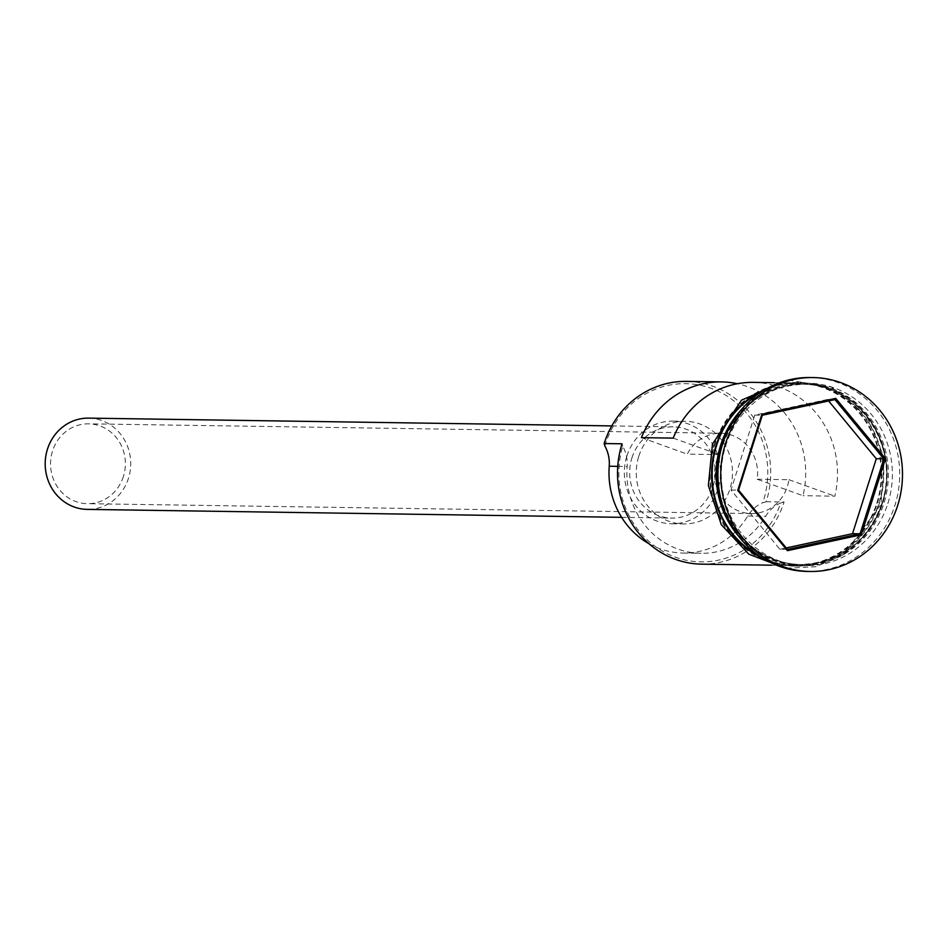 <?xml version="1.0" encoding="UTF-8"?>
<svg xmlns="http://www.w3.org/2000/svg" width="949" height="949" viewBox="0 0 949 949"><rect width="100%" height="100%" fill="white"/><g stroke="black" fill="none" stroke-linecap="round" stroke-linejoin="round"><path stroke-width="0.71" stroke-dasharray="4.75 3.56" d="M604.845 445.971A88.981 83.405 -89.1 0 1 605.367 444.251A88.981 83.405 -89.1 0 1 711.121 388.295A88.981 83.405 -89.1 0 1 763.364 501.013A88.981 83.405 -89.1 0 1 762.806 502.709L766.187 501.748A91.258 85.54 90.9 0 0 686.518 381.391M123.406 476.493A39.929 37.426 -89.1 0 1 87.367 503.682A39.929 37.426 -89.1 0 1 52.515 451.024A39.929 37.426 -89.1 0 1 88.554 423.835A39.929 37.426 -89.1 0 1 123.406 476.493M757.136 479.221L788.939 479.696A39.929 37.426 -89.1 0 1 787.409 486.363A39.929 37.426 -89.1 0 1 751.371 513.551A39.929 37.426 -89.1 0 1 716.519 460.894A39.929 37.426 -89.1 0 1 719.093 454.607L687.29 454.132A39.929 37.426 -89.1 0 1 720.742 433.242A39.929 37.426 -89.1 0 1 757.136 479.221L803.008 495.698A91.258 85.54 90.9 0 0 737.385 383.74M88.637 418.129A45.635 42.764 -89.1 0 1 128.471 478.308A45.635 42.764 -89.1 0 1 87.284 509.388M631.927 457.892A45.635 42.764 -89.1 0 1 673.114 426.825A45.635 42.764 -89.1 0 1 712.948 487.003A45.635 42.764 -89.1 0 1 671.762 518.083A45.635 42.764 -89.1 0 1 631.927 457.892M626.862 456.078A51.341 48.114 -89.1 0 1 673.209 421.119A51.341 48.114 -89.1 0 1 718.013 488.818A51.341 48.114 -89.1 0 1 671.678 523.777A51.341 48.114 -89.1 0 1 626.862 456.078M638.796 456.255A51.341 48.114 -89.1 0 1 685.131 421.297A51.341 48.114 -89.1 0 1 729.947 488.996A51.341 48.114 -89.1 0 1 683.6 523.955A51.341 48.114 -89.1 0 1 638.796 456.255M726.163 514.963A91.258 85.54 90.9 0 0 801.502 565.64A91.258 85.54 90.9 0 0 883.875 503.492A91.258 85.54 90.9 0 0 804.206 383.135A91.258 85.54 90.9 0 0 727.397 431.558M738.429 535.971A91.258 85.54 90.9 0 0 800.304 565.628A91.258 85.54 90.9 0 0 882.677 503.48A91.258 85.54 90.9 0 0 803.02 383.123A91.258 85.54 90.9 0 0 740.291 410.929M887.849 503.551A91.258 85.54 90.9 0 0 808.192 383.194A91.258 85.54 90.9 0 0 725.807 445.342A91.258 85.54 90.9 0 0 805.476 565.699A91.258 85.54 90.9 0 0 887.849 503.551M807.374 571.44A96.964 90.89 90.9 0 0 894.907 505.402A96.964 90.89 90.9 0 0 810.256 377.524M753.316 382.376A91.258 85.54 -89.1 0 1 834.812 496.173L803.008 495.698M876.722 503.385A91.258 85.54 90.9 0 0 797.053 383.028A91.258 85.54 90.9 0 0 714.68 445.176A91.258 85.54 90.9 0 0 794.337 565.533A91.258 85.54 90.9 0 0 876.722 503.385M766.187 501.748L784.076 502.009L780.695 502.982A88.981 83.405 -89.1 0 1 675.51 557.229A88.981 83.405 -89.1 0 1 622.734 446.232A34.223 32.076 -89.1 0 1 627.123 466.493A80.428 75.386 -89.1 0 0 701.062 553.314A80.428 75.386 -89.1 0 0 765.665 516.256A34.223 32.076 -89.1 0 1 780.695 502.982M759.674 556.15A91.258 85.54 90.9 0 0 796.33 565.568A91.258 85.54 90.9 0 0 878.703 503.421A91.258 85.54 90.9 0 0 799.046 383.064A91.258 85.54 90.9 0 0 762.13 391.379M673.221 438.118L719.093 454.607M641.417 437.643L687.29 454.132M701.702 564.157A91.258 85.54 90.9 0 0 784.076 502.009M622.734 446.232L622.034 443.8M648.926 543.682A80.428 75.386 -89.1 0 0 683.173 553.042A80.428 75.386 -89.1 0 0 747.776 515.995A34.223 32.076 -89.1 0 1 762.806 502.709M788.939 479.696L834.812 496.173M828.631 400.964L827.409 399.493L834.966 399.612M827.409 399.493L754.763 415.116L731.003 490.028L779.888 549.305L787.445 549.424M779.888 549.305L786.223 547.953M731.003 490.028L738.559 490.135M754.763 415.116L762.32 415.235M882.463 503.124A90.119 84.473 -89.1 0 1 801.122 564.501A90.119 84.473 -89.1 0 1 722.45 445.639A90.119 84.473 -89.1 0 1 803.791 384.274A90.119 84.473 -89.1 0 1 882.463 503.124M722.047 445.639A90.119 84.473 90.9 0 0 800.719 564.489A90.119 84.473 90.9 0 0 882.072 503.124A90.119 84.473 90.9 0 0 803.4 384.262A90.119 84.473 90.9 0 0 722.047 445.639M714.17 444.998A91.839 86.074 -89.1 0 1 823.305 387.251A91.839 86.074 -89.1 0 1 877.22 503.575A91.839 86.074 -89.1 0 1 768.085 561.322A91.839 86.074 -89.1 0 1 714.17 444.998M763.755 558.783A91.839 86.074 90.9 0 0 879.213 503.599A91.839 86.074 90.9 0 0 857.101 407.75A91.839 86.074 90.9 0 0 766.282 388.876M617.752 466.35L627.123 466.493M747.776 515.995L765.665 516.256M751.371 513.551L87.367 503.682M611.773 425.911L673.114 426.825M673.209 421.119L685.131 421.297M801.122 564.501C746.116 565.948 702.841 500.704 722.521 445.627C737.254 406.421 764.348 385.97 803.791 384.274L803.4 384.262C858.394 382.815 901.68 448.058 881.989 503.136C867.256 542.342 840.162 562.793 800.719 564.489L801.122 564.501M774.36 382.696L797.053 383.028M799.046 383.064L803.02 383.123M804.206 383.135L808.192 383.194M788.334 380.051L831.644 387.168L866.449 415.425L884.314 457.964L880.933 504.453L843.91 554.441L815.832 566.731L785.535 568.261M801.502 565.64L805.476 565.699M796.33 565.568L800.304 565.628M771.644 565.201L794.337 565.533M683.173 553.042L701.062 553.314M671.678 523.777L683.6 523.955M621.619 517.335L671.762 518.083M720.742 433.242L88.554 423.835"/><path stroke-width="1.42" d="M737.385 383.74A91.258 85.54 90.9 0 0 721.513 381.913L686.518 381.391A91.258 85.54 90.9 0 0 604.145 443.539L622.034 443.8A91.258 85.54 90.9 0 0 701.702 564.157L771.644 565.201M621.619 517.335L87.284 509.388A45.635 42.764 -89.1 0 1 47.45 449.209A45.635 42.764 -89.1 0 1 88.637 418.129L611.773 425.911M727.397 431.558A91.258 85.54 90.9 0 0 721.833 445.283A91.258 85.54 90.9 0 0 726.163 514.963M740.291 410.929A91.258 85.54 90.9 0 0 720.635 445.271A91.258 85.54 90.9 0 0 738.429 535.971M813.044 377.56L810.256 377.524A96.964 90.89 90.9 0 0 722.735 443.551A96.964 90.89 90.9 0 0 807.374 571.44L810.161 571.476A96.964 90.89 90.9 0 0 897.683 505.449A96.964 90.89 90.9 0 0 813.044 377.56A96.964 90.89 90.9 0 0 725.522 443.598A96.964 90.89 90.9 0 0 810.161 571.476M721.513 381.913A91.258 85.54 90.9 0 0 641.417 437.643L673.221 438.118A91.258 85.54 -89.1 0 1 753.316 382.376L774.36 382.696M762.13 391.379A91.258 85.54 90.9 0 0 716.661 445.211A91.258 85.54 90.9 0 0 759.674 556.15M737.741 490.408L761.905 414.25L835.761 398.366L885.464 458.64L861.301 534.797L787.445 550.681L737.741 490.408L738.559 490.135L787.445 549.424L860.091 533.801L883.851 458.889L834.966 399.612L762.32 415.235L738.559 490.135M604.145 443.539L604.845 445.971A34.223 32.076 -89.1 0 1 609.234 466.22L617.752 466.35M648.926 543.682A80.428 75.386 -89.1 0 1 609.234 466.22M786.223 547.953L852.534 533.682L876.295 458.782L885.464 458.64M876.295 458.782L828.631 400.964M852.534 533.682L860.091 533.801L861.301 534.797M787.445 550.681L787.445 549.424M834.966 399.612L835.761 398.366M761.905 414.25L762.32 415.235M766.282 388.876A91.839 86.074 90.9 0 0 716.163 445.022A91.839 86.074 90.9 0 0 763.755 558.783M785.535 568.261L748.797 554.169L721.311 524.69L708.369 485.497L712.45 444.144L741.489 400.17L788.334 380.051"/></g></svg>
